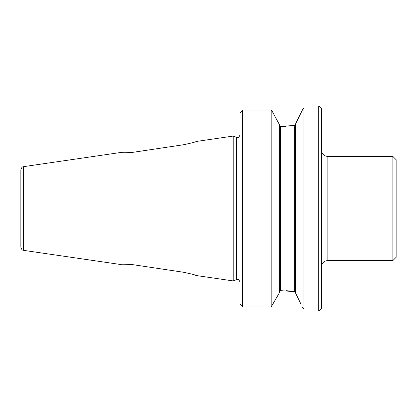 <?xml version="1.0" encoding="UTF-8"?>
<svg xmlns="http://www.w3.org/2000/svg" width="417" height="417" viewBox="0 0 417 417"><rect width="100%" height="100%" fill="white"/><g stroke="black" fill="none" stroke-linecap="round" stroke-linejoin="round"><path stroke-width="0.63" d="M192.508 274.287L196.381 275.548L233.197 280.917L233.197 136.083L196.381 141.452M132.293 264.597L124.308 264.216M133.549 264.769C125.522 264.133 121.165 264.039 120.471 264.482C121.154 264.039 125.512 264.133 133.549 264.769L183.308 272.223C191.283 273.891 195.641 274.996 196.381 275.548C195.656 275.001 191.299 273.891 183.308 272.223L133.549 264.769M184.549 272.421L183.308 272.223M184.549 144.579L192.508 142.713M183.308 144.777C191.283 143.109 195.641 142.004 196.381 141.452C195.656 141.999 191.299 143.109 183.308 144.777L133.549 152.231C125.522 152.867 121.165 152.961 120.471 152.518C121.154 152.961 125.512 152.867 133.549 152.231L183.308 144.777M120.471 264.482L23.633 250.356L23.633 166.644L120.471 152.518L124.308 152.784M392.897 156.464L396.15 159.716L396.15 257.284L392.897 260.536L392.897 156.464L327.856 156.464L327.856 260.536L392.897 260.536M321.351 208.5L321.351 108.66L318.75 106.059L318.75 310.941L321.351 308.34L321.351 208.5M279.395 292.395L278.832 293.73L279.395 292.395L279.395 124.605L272.353 111.589L271.165 110.031L242.647 110.031L240.046 112.898L242.647 110.031L242.647 306.969L240.536 304.764L242.647 306.969L271.165 306.969L271.165 110.031L272.353 111.589L279.395 124.605M296.284 121.993L302.507 109.817L295.658 123.755L295.658 293.245L300.954 304.134M295.497 125.314L282.163 126.393L286.125 126.294M289.575 126.054L295.309 125.345M302.507 109.817L303.889 107.758C312.599 105.543 312.599 105.543 303.889 107.758L303.889 309.242C312.599 311.457 312.599 311.457 303.889 309.242C312.599 311.457 312.599 311.457 303.889 309.242L302.507 307.183M23.633 250.356C22.867 249.7 22.221 251.315 20.85 247.14L20.85 169.86C22.221 165.685 22.867 167.3 23.633 166.644M240.046 304.102L240.536 304.764L240.046 304.102L240.046 112.898M271.165 306.969L278.832 293.73L271.165 306.969M271.165 110.031L242.647 110.031M295.658 292.515L294.355 289.57L294.355 127.43L295.658 124.485M279.395 125.34L280.698 127.493L280.698 289.507L279.395 291.66M282.163 126.393L279.698 126.393M295.309 291.655L279.698 290.607M295.497 291.686L293.036 291.327M289.539 290.941L286.109 290.706M280.698 281.835L280.698 234.526M280.698 182.474L280.698 135.165M240.046 282.142C238.263 277.972 237.471 279.995 236.554 279.698L236.554 137.302C237.471 137.005 238.263 139.028 240.046 134.858M327.856 156.464C323.905 156.078 321.736 153.909 321.351 149.958M327.856 260.536C323.905 260.922 321.736 263.091 321.351 267.042M310.457 310.941L318.75 310.941M310.457 106.059L318.75 106.059M236.554 137.302L233.197 136.083M236.554 279.698L233.197 280.917"/></g></svg>

